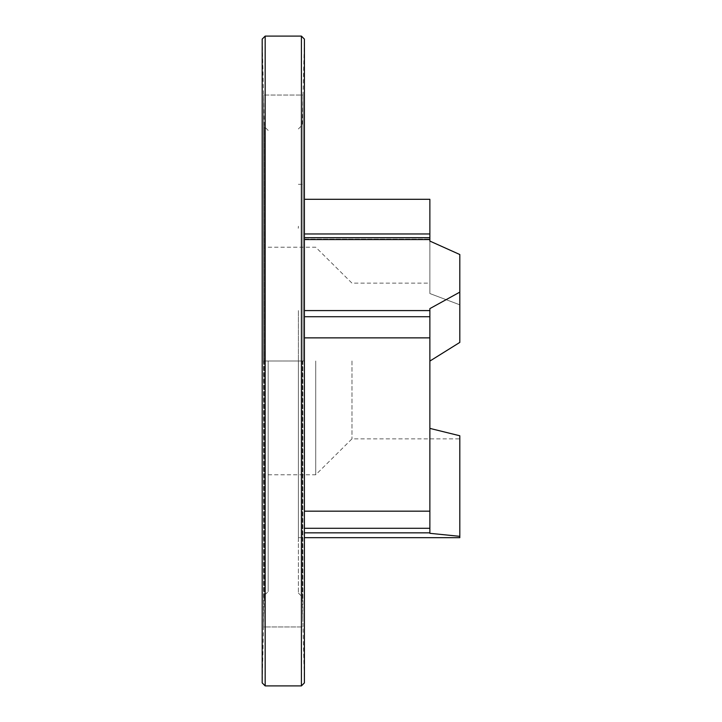 <?xml version="1.0" encoding="UTF-8"?>
<svg xmlns="http://www.w3.org/2000/svg" width="722" height="722" viewBox="0 0 722 722"><rect width="100%" height="100%" fill="white"/><g stroke="black" fill="none" stroke-linecap="round" stroke-linejoin="round"><path stroke-width="0.54" stroke-dasharray="3.61 2.71" d="M268.169 361L268.169 591.58L268.169 361M298.412 226.275L298.24 228.278A1489.748 74.267 91.7 0 0 298.412 226.699M298.412 540.868L298.24 541.635A1489.748 74.267 91.7 0 1 298.412 540.164M304.404 310.586L304.404 532.845L304.404 310.586L429.87 310.586L429.87 308.61L429.87 533.314L429.87 310.586M304.404 337.869L304.404 511.167L304.404 337.869L429.87 337.869M298.412 310.586L298.412 537.673L298.412 310.586M429.87 428.39L429.87 533.314L459.815 536.338L459.815 435.772L429.87 428.39L429.87 308.61L459.815 292.13L459.815 254.532L459.815 304.819L429.87 293.538L429.87 199.299M459.815 537.673L459.815 536.338M304.404 239.56L304.404 184.327L304.404 239.56L304.404 237.691L304.404 239.56L429.87 239.56M459.815 342.408L459.815 304.819L429.87 293.538L429.87 241.076L459.815 254.532L459.815 342.408L459.815 292.13M304.404 532.845L304.404 511.167L304.404 532.845L429.87 532.845M304.404 233.973L304.404 199.299L304.404 233.973L429.87 233.973M315.731 361L315.731 474.787L315.731 361M459.815 435.772L459.815 438.859L459.815 435.772M351.975 361L351.975 438.859L351.975 361M298.412 361L298.412 593.069L298.412 361M303.041 361L303.041 95.051L303.041 361M263.548 361L263.548 95.051L263.548 626.949L263.548 95.051L263.548 361L262.185 361L304.404 361L263.548 361M302.328 361L302.356 599.007L302.356 361M264.279 361L264.279 126.53L264.279 361M304.404 316.723L429.87 316.723M304.404 237.971L429.87 237.971L304.404 237.971M304.404 511.167L429.87 511.167M304.404 528.296L429.87 528.296M302.87 361L302.87 621.579L302.87 361M264.234 361L264.234 599.007L264.234 361M263.72 361L263.72 621.579L263.72 361M298.412 128.931L302.328 125.014L303.041 95.051L263.548 95.051L262.185 39.168L262.185 682.832L263.548 626.949L303.041 626.949L304.404 682.832L304.404 39.096M265.173 36.1L265.173 685.9M301.408 36.1L301.408 685.9M268.169 130.42L264.279 126.53L263.548 95.051L303.041 95.051L304.404 39.168L304.404 682.904M298.412 537.673L304.404 537.673M298.412 184.327L304.404 184.327M268.169 474.787L315.731 474.787L351.975 438.859L459.815 438.859M268.169 247.213L315.731 247.213L351.975 283.141L429.87 283.141M304.404 239.108L429.87 239.108L304.404 239.108M304.404 237.691L429.87 237.691M298.412 593.069L302.328 596.986L303.041 626.949L263.548 626.949L264.279 595.469L268.169 591.58M262.185 682.904L262.185 39.096"/><path stroke-width="1.08" d="M304.404 532.845L429.87 532.845L429.87 308.61L459.815 292.13L459.815 254.532L429.87 241.076L429.87 199.299L304.404 199.299M429.87 428.39L459.815 435.772L459.815 537.673L304.404 537.673M459.815 536.338L429.87 533.314L429.87 532.845M429.87 361.072L459.815 342.408L429.978 361.009M459.815 292.13L459.815 342.408M304.404 316.723L429.87 316.723M304.404 310.586L429.87 310.586M304.404 511.167L429.87 511.167M304.404 337.869L429.87 337.869M304.404 239.56L429.87 239.56M304.404 233.973L429.87 233.973M304.404 528.296L429.87 528.296M262.185 682.904L262.185 39.096L262.185 682.904L265.173 685.9L265.173 36.1L262.185 39.096M265.173 685.9L301.408 685.9L301.408 36.1L265.173 36.1M301.408 685.9L304.404 682.904L304.404 39.096L301.408 36.1M304.404 237.691L429.87 237.691M304.404 682.904L304.404 39.096"/></g></svg>
